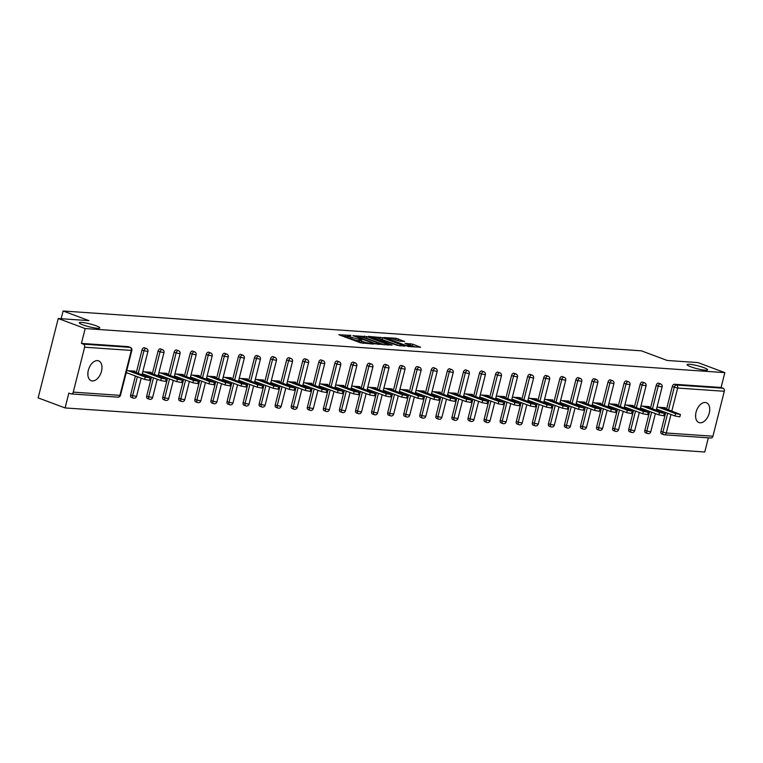 <?xml version="1.0" encoding="UTF-8"?>
<svg xmlns="http://www.w3.org/2000/svg" width="763" height="763" viewBox="0 0 763 763"><rect width="100%" height="100%" fill="white"/><g stroke="black" fill="none" stroke-linecap="round" stroke-linejoin="round"><path stroke-width="1.14" d="M695.684 414.242L695.627 416.979M690.725 366.765A10.587 1.488 14.2 0 0 701.502 369.664A10.587 1.488 14.2 0 0 707.587 369.817A10.587 1.488 14.2 0 0 703.915 367.671A10.587 1.488 14.2 0 0 693.147 364.781A10.587 1.488 14.2 0 0 687.062 364.628A10.587 1.488 14.2 0 0 690.725 366.765M87.936 372.373L87.879 375.11M82.986 324.895A10.587 1.488 14.2 0 0 93.754 327.794A10.587 1.488 14.2 0 0 99.839 327.947A10.587 1.488 14.2 0 0 96.167 325.811A10.587 1.488 14.2 0 0 85.399 322.911A10.587 1.488 14.2 0 0 79.314 322.759A10.587 1.488 14.2 0 0 82.986 324.895M350.913 335.434L338.82 334.709L360.546 342.816L373.508 344.075L370.427 343.35A5.198 0.734 14.2 0 1 363.331 341.69L361.519 341.013A5.198 0.734 14.2 0 1 359.716 339.964A5.198 0.734 14.2 0 1 360.889 339.793L362.148 339.621L359.201 339.163A5.198 0.734 14.2 0 1 352.105 337.494L350.293 336.817A5.198 0.734 14.2 0 1 348.491 335.768A5.198 0.734 14.2 0 1 349.664 335.606L350.913 335.434M97.483 360.613A10.587 6.438 110.5 0 0 88.575 369.416A10.587 6.438 110.5 0 0 91.207 380.689A10.587 6.438 110.5 0 0 92.342 380.937A10.587 6.438 110.5 0 0 101.25 372.134A10.587 6.438 110.5 0 0 98.608 360.861A10.587 6.438 110.5 0 0 97.483 360.613M705.222 402.483A10.587 6.438 110.5 0 0 696.314 411.286A10.587 6.438 110.5 0 0 698.956 422.559A10.587 6.438 110.5 0 0 700.081 422.807A10.587 6.438 110.5 0 0 708.989 414.004A10.587 6.438 110.5 0 0 706.357 402.721A10.587 6.438 110.5 0 0 705.222 402.483M404.609 341.462L396.102 338.286L383.799 337.523L408.319 346.478L420.613 347.241L412.688 344.17L405 343.35L409.216 345.038A4.34 0.61 14.2 0 1 410.713 345.916A4.34 0.61 14.2 0 1 408.224 345.858A4.34 0.61 14.2 0 1 403.799 344.666L389.492 339.325A4.34 0.61 14.2 0 1 387.986 338.448A4.34 0.61 14.2 0 1 390.484 338.514A4.34 0.61 14.2 0 1 394.9 339.707L399.507 341.109L404.609 341.462M73.258 392.134L119.925 395.358L131.293 350.427L84.626 347.213L73.258 392.134A2.48 1.936 -86.1 0 1 71.245 393.927A2.48 1.936 -86.1 0 1 70.816 393.832L68.842 393.098L65.093 407.938L38.15 397.885L58.236 318.514L88.928 320.632L63.1 310.999L641.378 350.827L667.215 360.47L697.907 362.587L724.85 372.63L85.17 328.567L81.422 343.407L83.386 344.142L130.053 347.356L128.079 346.621L81.422 343.407M58.236 318.514L85.17 328.567M366.869 336.645L352.926 335.682L374.652 343.789L389.168 345.076L366.869 336.645L366.469 338.228L363.846 337.685M368.443 336.378L382.597 337.723L404.895 346.164L397.199 345.343L386.173 341.538L382.416 341.357L392.153 345.105L390.742 345.01L368.376 336.655M63.1 310.999L61.145 318.715M84.626 347.213A2.48 1.936 -86.1 0 0 83.386 344.142M724.85 372.63L721.092 387.48L723.066 388.214A2.48 1.936 93.9 0 1 724.306 391.276L712.938 436.207A2.48 1.936 93.9 0 1 710.925 437.991L664.258 434.776A2.48 1.936 93.9 0 1 663.829 434.681A2.48 1.507 -69.5 0 1 663.562 434.624A2.48 1.507 -69.5 0 1 662.885 432.192L667.673 413.26M708.36 437.819L704.764 452.001L65.093 407.938M134.813 372.001L135.022 371.171L126.725 370.599M126.124 372.973L127.621 373.078M661.855 433.947A2.48 1.507 -69.5 0 1 661.597 433.889A2.48 1.507 -69.5 0 1 660.92 431.457L665.708 412.525M666.576 409.082L672.289 386.536A2.48 1.507 -69.5 0 1 674.435 384.266L676.399 385L723.066 388.214M721.092 387.48L674.435 384.266M128.079 346.621A2.48 1.507 -69.5 0 1 128.346 346.679A2.48 1.507 -69.5 0 1 128.585 346.812M650.515 407.976L656.218 385.429A2.48 1.507 -69.5 0 1 658.364 383.16A2.48 1.507 -69.5 0 1 658.631 383.207A2.48 1.507 -69.5 0 1 658.86 383.341M645.794 432.84A2.48 1.507 -69.5 0 1 645.527 432.783A2.48 1.507 -69.5 0 1 644.849 430.351L649.637 411.419M634.444 406.87L640.147 384.323A2.48 1.507 -69.5 0 1 642.293 382.044A2.48 1.507 -69.5 0 1 642.56 382.101A2.48 1.507 -69.5 0 1 642.799 382.234M629.723 431.734A2.48 1.507 -69.5 0 1 629.456 431.677A2.48 1.507 -69.5 0 1 628.779 429.245L633.567 410.313M618.373 405.763L624.077 383.217A2.48 1.507 -69.5 0 1 626.223 380.937A2.48 1.507 -69.5 0 1 626.49 380.995A2.48 1.507 -69.5 0 1 626.728 381.128M613.652 430.628A2.48 1.507 -69.5 0 1 613.385 430.57A2.48 1.507 -69.5 0 1 612.708 428.138L617.505 409.206M602.303 404.657L608.006 382.11A2.48 1.507 -69.5 0 1 610.152 379.831A2.48 1.507 -69.5 0 1 610.419 379.888A2.48 1.507 -69.5 0 1 610.658 380.022M597.582 429.521A2.48 1.507 -69.5 0 1 597.315 429.464A2.48 1.507 -69.5 0 1 596.637 427.032L601.435 408.091M586.232 403.551L591.935 381.004A2.48 1.507 -69.5 0 1 594.081 378.725A2.48 1.507 -69.5 0 1 594.348 378.782A2.48 1.507 -69.5 0 1 594.587 378.915M581.511 428.415A2.48 1.507 -69.5 0 1 581.253 428.358A2.48 1.507 -69.5 0 1 580.567 425.926L585.364 406.984M570.161 402.444L575.865 379.898A2.48 1.507 -69.5 0 1 578.02 377.618A2.48 1.507 -69.5 0 1 578.278 377.675A2.48 1.507 -69.5 0 1 578.516 377.809M565.44 427.309A2.48 1.507 -69.5 0 1 565.183 427.251A2.48 1.507 -69.5 0 1 564.506 424.819L569.293 405.878M554.091 401.338L559.804 378.791A2.48 1.507 -69.5 0 1 561.95 376.512A2.48 1.507 -69.5 0 1 562.217 376.569A2.48 1.507 -69.5 0 1 562.445 376.703M549.379 426.202A2.48 1.507 -69.5 0 1 549.112 426.145A2.48 1.507 -69.5 0 1 548.435 423.713L553.223 404.771M538.029 400.222L543.733 377.685A2.48 1.507 -69.5 0 1 545.879 375.406A2.48 1.507 -69.5 0 1 546.146 375.463A2.48 1.507 -69.5 0 1 546.384 375.596M533.308 425.096A2.48 1.507 -69.5 0 1 533.041 425.039A2.48 1.507 -69.5 0 1 532.364 422.607L537.152 403.665M521.959 399.116L527.662 376.579A2.48 1.507 -69.5 0 1 529.808 374.299A2.48 1.507 -69.5 0 1 530.075 374.356A2.48 1.507 -69.5 0 1 530.314 374.49M517.238 423.99A2.48 1.507 -69.5 0 1 516.971 423.932A2.48 1.507 -69.5 0 1 516.293 421.5L521.091 402.559M505.888 398.009L511.591 375.463A2.48 1.507 -69.5 0 1 513.737 373.193A2.48 1.507 -69.5 0 1 514.004 373.25A2.48 1.507 -69.5 0 1 514.243 373.384M501.167 422.883A2.48 1.507 -69.5 0 1 500.9 422.826A2.48 1.507 -69.5 0 1 500.223 420.394L505.02 401.452M489.817 396.903L495.521 374.356A2.48 1.507 -69.5 0 1 497.667 372.086A2.48 1.507 -69.5 0 1 497.934 372.144A2.48 1.507 -69.5 0 1 498.172 372.277M485.096 421.777A2.48 1.507 -69.5 0 1 484.829 421.72A2.48 1.507 -69.5 0 1 484.152 419.288L488.949 400.346M473.747 395.797L479.45 373.25A2.48 1.507 -69.5 0 1 481.606 370.98A2.48 1.507 -69.5 0 1 481.863 371.037A2.48 1.507 -69.5 0 1 482.102 371.161M469.026 420.661A2.48 1.507 -69.5 0 1 468.768 420.604A2.48 1.507 -69.5 0 1 468.091 418.181L472.879 399.24M457.676 394.69L463.389 372.144A2.48 1.507 -69.5 0 1 465.535 369.874A2.48 1.507 -69.5 0 1 465.802 369.931A2.48 1.507 -69.5 0 1 466.031 370.055M452.964 419.555A2.48 1.507 -69.5 0 1 452.697 419.497A2.48 1.507 -69.5 0 1 452.02 417.075L456.808 398.133M441.615 393.584L447.318 371.037A2.48 1.507 -69.5 0 1 449.464 368.767A2.48 1.507 -69.5 0 1 449.731 368.825A2.48 1.507 -69.5 0 1 449.97 368.949M436.894 418.448A2.48 1.507 -69.5 0 1 436.627 418.391A2.48 1.507 -69.5 0 1 435.95 415.959L440.737 397.027M425.544 392.478L431.248 369.931A2.48 1.507 -69.5 0 1 433.394 367.661A2.48 1.507 -69.5 0 1 433.661 367.718A2.48 1.507 -69.5 0 1 433.899 367.842M420.823 417.342A2.48 1.507 -69.5 0 1 420.556 417.285A2.48 1.507 -69.5 0 1 419.879 414.853L424.667 395.921M409.473 391.371L415.177 368.825A2.48 1.507 -69.5 0 1 417.323 366.555A2.48 1.507 -69.5 0 1 417.59 366.612A2.48 1.507 -69.5 0 1 417.828 366.736M404.752 416.236A2.48 1.507 -69.5 0 1 404.485 416.178A2.48 1.507 -69.5 0 1 403.808 413.746L408.606 394.814M393.403 390.265L399.106 367.718A2.48 1.507 -69.5 0 1 401.252 365.439A2.48 1.507 -69.5 0 1 401.519 365.496A2.48 1.507 -69.5 0 1 401.758 365.63M388.682 415.129A2.48 1.507 -69.5 0 1 388.415 415.072A2.48 1.507 -69.5 0 1 387.738 412.64L392.535 393.708M377.332 389.159L383.036 366.612A2.48 1.507 -69.5 0 1 385.191 364.332A2.48 1.507 -69.5 0 1 385.449 364.39A2.48 1.507 -69.5 0 1 385.687 364.523M372.611 414.023A2.48 1.507 -69.5 0 1 372.354 413.966A2.48 1.507 -69.5 0 1 371.676 411.534L376.464 392.602M361.261 388.052L366.974 365.506A2.48 1.507 -69.5 0 1 369.12 363.226A2.48 1.507 -69.5 0 1 369.378 363.283A2.48 1.507 -69.5 0 1 369.616 363.417M356.55 412.917A2.48 1.507 -69.5 0 1 356.283 412.859A2.48 1.507 -69.5 0 1 355.606 410.427L360.394 391.495M345.2 386.946L350.904 364.399A2.48 1.507 -69.5 0 1 353.05 362.12A2.48 1.507 -69.5 0 1 353.317 362.177A2.48 1.507 -69.5 0 1 353.555 362.311M340.479 411.81A2.48 1.507 -69.5 0 1 340.212 411.753A2.48 1.507 -69.5 0 1 339.535 409.321L344.323 390.379M329.13 385.84L334.833 363.293A2.48 1.507 -69.5 0 1 336.979 361.013A2.48 1.507 -69.5 0 1 337.246 361.071A2.48 1.507 -69.5 0 1 337.484 361.204M324.409 410.704A2.48 1.507 -69.5 0 1 324.141 410.647A2.48 1.507 -69.5 0 1 323.464 408.215L328.252 389.273M313.059 384.733L318.762 362.187A2.48 1.507 -69.5 0 1 320.908 359.907A2.48 1.507 -69.5 0 1 321.175 359.964A2.48 1.507 -69.5 0 1 321.414 360.098M308.338 409.597A2.48 1.507 -69.5 0 1 308.071 409.54A2.48 1.507 -69.5 0 1 307.394 407.108L312.191 388.167M296.988 383.627L302.692 361.08A2.48 1.507 -69.5 0 1 304.838 358.801A2.48 1.507 -69.5 0 1 305.105 358.858A2.48 1.507 -69.5 0 1 305.343 358.991M292.267 408.491A2.48 1.507 -69.5 0 1 292 408.434A2.48 1.507 -69.5 0 1 291.323 406.002L296.12 387.06M280.918 382.511L286.621 359.974A2.48 1.507 -69.5 0 1 288.776 357.694A2.48 1.507 -69.5 0 1 289.034 357.752A2.48 1.507 -69.5 0 1 289.272 357.885M276.196 407.385A2.48 1.507 -69.5 0 1 275.939 407.328A2.48 1.507 -69.5 0 1 275.252 404.895L280.05 385.954M264.847 381.405L270.56 358.858A2.48 1.507 -69.5 0 1 272.706 356.588A2.48 1.507 -69.5 0 1 272.963 356.645A2.48 1.507 -69.5 0 1 273.202 356.779M260.126 406.278A2.48 1.507 -69.5 0 1 259.868 406.221A2.48 1.507 -69.5 0 1 259.191 403.789L263.979 384.848M248.786 380.298L254.489 357.752A2.48 1.507 -69.5 0 1 256.635 355.482A2.48 1.507 -69.5 0 1 256.902 355.539A2.48 1.507 -69.5 0 1 257.131 355.672M244.065 405.172A2.48 1.507 -69.5 0 1 243.798 405.115A2.48 1.507 -69.5 0 1 243.12 402.683L247.908 383.741M232.715 379.192L238.418 356.645A2.48 1.507 -69.5 0 1 240.564 354.375A2.48 1.507 -69.5 0 1 240.831 354.433A2.48 1.507 -69.5 0 1 241.07 354.557M227.994 404.056A2.48 1.507 -69.5 0 1 227.727 404.009A2.48 1.507 -69.5 0 1 227.05 401.576L231.838 382.635M216.644 378.086L222.348 355.539A2.48 1.507 -69.5 0 1 224.494 353.269A2.48 1.507 -69.5 0 1 224.761 353.326A2.48 1.507 -69.5 0 1 224.999 353.45M211.923 402.95A2.48 1.507 -69.5 0 1 211.656 402.893A2.48 1.507 -69.5 0 1 210.979 400.47L215.776 381.529M200.574 376.979L206.277 354.433A2.48 1.507 -69.5 0 1 208.423 352.163A2.48 1.507 -69.5 0 1 208.69 352.22A2.48 1.507 -69.5 0 1 208.928 352.344M195.853 401.843A2.48 1.507 -69.5 0 1 195.586 401.786A2.48 1.507 -69.5 0 1 194.908 399.354L199.706 380.422M184.503 375.873L190.206 353.326A2.48 1.507 -69.5 0 1 192.362 351.056A2.48 1.507 -69.5 0 1 192.619 351.114A2.48 1.507 -69.5 0 1 192.858 351.238M179.782 400.737A2.48 1.507 -69.5 0 1 179.524 400.68A2.48 1.507 -69.5 0 1 178.838 398.248L183.635 379.316M168.432 374.767L174.136 352.22A2.48 1.507 -69.5 0 1 176.291 349.95A2.48 1.507 -69.5 0 1 176.549 350.007A2.48 1.507 -69.5 0 1 176.787 350.131M163.711 399.631A2.48 1.507 -69.5 0 1 163.454 399.574A2.48 1.507 -69.5 0 1 162.777 397.141L167.564 378.21M152.362 373.66L158.075 351.114A2.48 1.507 -69.5 0 1 160.22 348.844A2.48 1.507 -69.5 0 1 160.488 348.891A2.48 1.507 -69.5 0 1 160.716 349.025M147.65 398.524A2.48 1.507 -69.5 0 1 147.383 398.467A2.48 1.507 -69.5 0 1 146.706 396.035L151.494 377.103M136.3 372.554L142.004 350.007A2.48 1.507 -69.5 0 1 144.15 347.728A2.48 1.507 -69.5 0 1 144.417 347.785A2.48 1.507 -69.5 0 1 144.655 347.918M131.579 397.418A2.48 1.507 -69.5 0 1 131.312 397.361A2.48 1.507 -69.5 0 1 130.635 394.929L135.423 375.997M150.883 373.107L151.093 372.277L142.795 371.705M142.195 374.089L143.692 374.185M166.954 374.213L167.164 373.384L158.866 372.811M158.265 375.196L159.763 375.291M183.025 375.32L183.234 374.49L174.937 373.918M174.336 376.302L175.833 376.397M199.086 376.426L199.296 375.596L191.008 375.024M190.407 377.408L191.894 377.513M215.156 377.532L215.366 376.703L207.078 376.13M206.468 378.515L207.965 378.62M231.227 378.639L231.437 377.809L223.139 377.237M222.538 379.621L224.036 379.726M247.298 379.745L247.508 378.915L239.21 378.343M238.609 380.727L240.107 380.832M263.369 380.851L263.578 380.022L255.281 379.449M254.68 381.834L256.177 381.939M279.439 381.958L279.649 381.128L271.351 380.556M270.751 382.94L272.248 383.045M295.5 383.064L295.71 382.234L287.422 381.662M286.821 384.047L288.309 384.151M311.571 384.18L311.781 383.341L303.493 382.778M302.882 385.153L304.38 385.258M327.642 385.286L327.852 384.457L319.554 383.884M318.953 386.259L320.45 386.364M343.712 386.393L343.922 385.563L335.625 384.991M335.024 387.366L336.521 387.47M359.783 387.499L359.993 386.669L351.695 386.097M351.094 388.472L352.592 388.577M375.854 388.605L376.064 387.776L367.766 387.203M367.165 389.578L368.663 389.683M391.915 389.712L392.125 388.882L383.837 388.31M383.236 390.694L384.724 390.79M407.986 390.818L408.195 389.988L399.907 389.416M399.297 391.8L400.794 391.896M424.056 391.924L424.266 391.095L415.969 390.522M415.368 392.907L416.865 393.002M440.127 393.031L440.337 392.201L432.039 391.629M431.438 394.013L432.936 394.118M456.198 394.137L456.408 393.307L448.11 392.735M447.509 395.12L449.006 395.224M472.268 395.244L472.478 394.414L464.181 393.842M463.58 396.226L465.077 396.331M488.33 396.35L488.549 395.52L480.251 394.948M479.65 397.332L481.148 397.437M504.4 397.456L504.61 396.626L496.322 396.054M495.712 398.439L497.209 398.544M520.471 398.563L520.681 397.733L512.383 397.161M511.782 399.545L513.28 399.65M536.542 399.669L536.751 398.839L528.454 398.267M527.853 400.651L529.35 400.756M552.612 400.775L552.822 399.946L544.524 399.383M543.924 401.758L545.421 401.863M568.683 401.891L568.893 401.061L560.595 400.489M559.994 402.864L561.492 402.969M584.754 402.998L584.963 402.168L576.666 401.596M576.065 403.97L577.562 404.075M600.815 404.104L601.025 403.274L592.737 402.702M592.126 405.077L593.624 405.182M616.885 405.21L617.095 404.38L608.807 403.808M608.197 406.183L609.694 406.288M632.956 406.317L633.166 405.487L624.868 404.915M624.268 407.299L625.765 407.394M649.027 407.423L649.237 406.593L640.939 406.021M640.338 408.405L641.836 408.501M665.098 408.529L665.307 407.7L657.01 407.127M656.409 409.512L657.906 409.607M348.491 335.768L348.09 337.36A5.198 0.734 14.2 0 0 349.893 338.41L350.293 336.817M359.507 340.794L358.801 340.746A5.198 0.734 14.2 0 1 351.705 339.087L349.893 338.41M359.716 339.964L359.316 341.547A5.198 0.734 14.2 0 0 361.118 342.597L361.519 341.013M363.178 343.369A5.198 0.734 14.2 0 1 362.93 343.274L361.118 342.597M348.281 336.607L342.921 336.235M384.104 344.809L366.469 338.228M355.529 336.006L374.738 343.388L377.761 343.855A5.198 0.734 14.2 0 0 378.934 343.693A5.198 0.734 14.2 0 0 377.132 342.635L364.094 337.771A5.198 0.734 14.2 0 0 356.989 336.111L355.529 336.006M379.573 338.762L380.375 337.208M399.831 345.887L379.974 338.791M379.24 338.638A4.34 0.61 14.2 0 0 374.824 337.456A4.34 0.61 14.2 0 0 372.325 337.389A4.34 0.61 14.2 0 0 373.832 338.267L381.09 340.67L384.848 340.851L379.24 338.638M415.549 346.974L409.636 345.21M399.917 341.137L395.291 339.85M144.655 379.44L145.266 377.056L150.13 377.943L149.529 380.317L144.655 379.44L126.229 372.563M150.13 377.943L132.037 370.961M145.266 377.056L128.222 370.704M160.726 380.546L161.327 378.162L166.2 379.049L165.6 381.424L160.726 380.546L142.299 373.67M166.2 379.049L148.108 372.067M161.327 378.162L144.293 371.81M176.797 381.653L177.398 379.268L182.271 380.155L181.67 382.53L176.797 381.653L158.37 374.776M182.271 380.155L164.179 373.174M177.398 379.268L160.364 372.916M192.867 382.759L193.468 380.375L198.342 381.262L197.741 383.636L192.867 382.759L174.441 375.882M198.342 381.262L180.24 374.28M193.468 380.375L176.434 374.023M208.938 383.865L209.539 381.481L214.413 382.368L213.812 384.743L208.938 383.865L190.512 376.989M214.413 382.368L196.31 375.386M209.539 381.481L192.505 375.129M225.009 384.972L225.61 382.587L230.483 383.474L229.873 385.859L225.009 384.972L206.573 378.095M230.483 383.474L212.381 376.493M225.61 382.587L208.566 376.235M241.07 386.078L241.68 383.694L246.544 384.581L245.944 386.965L241.07 386.078L222.643 379.201M246.544 384.581L228.452 377.609M241.68 383.694L224.637 377.342M257.141 387.184L257.741 384.81L262.615 385.687L262.014 388.071L257.141 387.184L238.714 380.308M262.615 385.687L244.522 378.715M257.741 384.81L240.707 378.448M273.211 388.291L273.812 385.916L278.686 386.793L278.085 389.178L273.211 388.291L254.785 381.414M278.686 386.793L260.593 379.821M273.812 385.916L256.778 379.554M289.282 389.397L289.883 387.022L294.756 387.9L294.156 390.284L289.282 389.397L270.855 382.521M294.756 387.9L276.654 380.928M289.883 387.022L272.849 380.661M305.353 390.503L305.953 388.129L310.827 389.006L310.226 391.39L305.353 390.503L286.926 383.636M310.827 389.006L292.725 382.034M305.953 388.129L288.919 381.767M321.423 391.61L322.024 389.235L326.898 390.112L326.287 392.497L321.423 391.61L302.987 384.743M326.898 390.112L308.796 383.14M322.024 389.235L304.981 382.873M337.484 392.726L338.095 390.341L342.959 391.219L342.358 393.603L337.484 392.726L319.058 385.849M342.959 391.219L324.866 384.247M338.095 390.341L321.051 383.98M353.555 393.832L354.156 391.448L359.03 392.325L358.429 394.709L353.555 393.832L335.129 386.955M359.03 392.325L340.937 385.353M354.156 391.448L337.122 385.086M369.626 394.938L370.227 392.554L375.1 393.431L374.499 395.816L369.626 394.938L351.199 388.062M375.1 393.431L357.008 386.459M370.227 392.554L353.193 386.202M385.696 396.045L386.297 393.66L391.171 394.547L390.57 396.922L385.696 396.045L367.27 389.168M391.171 394.547L373.069 387.566M386.297 393.66L369.263 387.308M401.767 397.151L402.368 394.767L407.242 395.654L406.641 398.028L401.767 397.151L383.341 390.274M407.242 395.654L389.14 388.672M402.368 394.767L385.334 388.415M417.838 398.257L418.439 395.873L423.312 396.76L422.702 399.135L417.838 398.257L399.402 391.381M423.312 396.76L405.21 389.779M418.439 395.873L401.405 389.521M433.909 399.364L434.509 396.979L439.383 397.866L438.773 400.241L433.909 399.364L415.473 392.487M439.383 397.866L421.281 390.885M434.509 396.979L417.466 390.627M449.97 400.47L450.58 398.086L455.444 398.973L454.843 401.348L449.97 400.47L431.543 393.594M455.444 398.973L437.352 391.991M450.58 398.086L433.537 391.734M466.04 401.576L466.641 399.192L471.515 400.079L470.914 402.463L466.04 401.576L447.614 394.7M471.515 400.079L453.422 393.098M466.641 399.192L449.607 392.84M482.111 402.683L482.712 400.298L487.586 401.185L486.985 403.57L482.111 402.683L463.685 395.806M487.586 401.185L469.483 394.213M482.712 400.298L465.678 393.946M498.182 403.789L498.783 401.414L503.656 402.292L503.055 404.676L498.182 403.789L479.755 396.913M503.656 402.292L485.554 395.32M498.783 401.414L481.749 395.053M514.252 404.895L514.853 402.521L519.727 403.398L519.126 405.782L514.252 404.895L495.816 398.019M519.727 403.398L501.625 396.426M514.853 402.521L497.819 396.159M530.323 406.002L530.924 403.627L535.798 404.504L535.187 406.889L530.323 406.002L511.887 399.125M535.798 404.504L517.695 397.533M530.924 403.627L513.88 397.265M546.384 407.108L546.995 404.733L551.859 405.611L551.258 407.995L546.384 407.108L527.958 400.241M551.859 405.611L533.766 398.639M546.995 404.733L529.951 398.372M562.455 408.215L563.056 405.84L567.93 406.717L567.329 409.102L562.455 408.215L544.029 401.348M567.93 406.717L549.837 399.745M563.056 405.84L546.022 399.478M578.526 409.33L579.127 406.946L584 407.824L583.399 410.208L578.526 409.33L560.099 402.454M584 407.824L565.908 400.852M579.127 406.946L562.093 400.585M594.596 410.437L595.197 408.052L600.071 408.93L599.47 411.314L594.596 410.437L576.17 403.56M600.071 408.93L581.969 401.958M595.197 408.052L578.163 401.691M610.667 411.543L611.268 409.159L616.142 410.036L615.541 412.421L610.667 411.543L592.241 404.667M616.142 410.036L598.039 403.064M611.268 409.159L594.234 402.807M626.738 412.649L627.339 410.265L632.212 411.152L631.602 413.527L626.738 412.649L608.302 405.773M632.212 411.152L614.11 404.171M627.339 410.265L610.295 403.913M642.799 413.756L643.409 411.371L648.273 412.258L647.673 414.633L642.799 413.756L624.372 406.879M648.273 412.258L630.181 405.277M643.409 411.371L626.366 405.019M658.87 414.862L659.47 412.478L664.344 413.365L663.743 415.74L658.87 414.862L640.443 407.986M664.344 413.365L646.251 406.383M659.47 412.478L642.436 406.126M674.94 415.969L675.541 413.584L680.415 414.471L679.814 416.846L674.94 415.969L656.514 409.092M680.415 414.471L662.322 407.49M675.541 413.584L658.507 407.232M349.235 335.586L349.359 335.071M371.695 343.951L371.819 343.445M360.46 339.773L360.594 339.258M117.473 397.046A2.48 1.936 -86.1 0 0 117.912 397.141A2.48 1.936 -86.1 0 0 119.925 395.358L120.487 395.272L131.856 350.351A2.48 2.48 0 0 0 130.311 347.413A2.48 1.507 -69.5 0 0 130.053 347.356A2.48 1.936 -86.1 0 1 131.293 350.427L131.856 350.351M724.306 391.276L677.639 388.062L671.831 411.038M670.963 414.481L666.271 432.993L712.938 436.207M660.92 431.457L666.271 432.993A2.48 1.936 93.9 0 1 664.258 434.776A2.48 2.48 0 0 1 663.562 434.624L661.597 433.889M668.55 409.817L674.254 387.27A2.48 1.507 110.5 0 1 676.399 385A2.48 1.936 93.9 0 1 677.639 388.062L672.289 386.536M130.635 394.929L132.6 395.663L137.397 376.731M138.265 373.288L143.969 350.742L142.004 350.007M146.114 348.462A2.48 1.507 110.5 0 0 143.969 350.742L147.917 351.457A2.48 2.48 0 0 0 146.382 348.519A2.48 1.507 -69.5 0 0 146.114 348.462M136.548 396.379L132.6 395.663A2.48 1.507 -69.5 0 0 133.277 398.095A2.48 2.48 0 0 0 136.548 396.379L141.174 378.133M133.544 398.152A2.48 1.507 -69.5 0 1 133.277 398.095L131.312 397.361M146.706 396.035L148.671 396.77L153.468 377.838M154.336 374.395L160.039 351.848L158.075 351.114M162.777 397.141L164.741 397.876L169.529 378.944M170.407 375.501L176.11 352.954L174.136 352.22M178.838 398.248L180.812 398.982L185.6 380.05M186.477 376.607L192.181 354.061L190.206 353.326M194.908 399.354L196.883 400.089L201.67 381.157M202.538 377.714L208.251 355.167L206.277 354.433M210.979 400.47L212.944 401.204L217.741 382.263M218.609 378.82L224.312 356.273L222.348 355.539M227.05 401.576L229.014 402.311L233.812 383.369M234.68 379.926L240.383 357.38L238.418 356.645M243.12 402.683L245.085 403.417L249.882 384.476M250.75 381.033L256.454 358.486L254.489 357.752M259.191 403.789L261.156 404.524L265.944 385.582M266.821 382.139L272.525 359.592L270.56 358.858M275.252 404.895L277.227 405.63L282.014 386.688M282.892 383.245L288.595 360.708L286.621 359.974M291.323 406.002L293.297 406.736L298.085 387.795M298.953 384.352L304.666 361.815L302.692 361.08M307.394 407.108L309.368 407.843L314.156 388.901M315.024 385.468L320.727 362.921L318.762 362.187M323.464 408.215L325.429 408.949L330.226 390.007M331.094 386.574L336.798 364.027L334.833 363.293M339.535 409.321L341.5 410.055L346.297 391.114M347.165 387.68L352.868 365.134L350.904 364.399M355.606 410.427L357.57 411.162L362.358 392.22M363.236 388.787L368.939 366.24L366.974 365.506M371.676 411.534L373.641 412.268L378.429 393.336M379.306 389.893L385.01 367.346L383.036 366.612M387.738 412.64L389.712 413.374L394.5 394.442M395.368 390.999L401.08 368.453L399.106 367.718M403.808 413.746L405.782 414.481L410.57 395.549M411.438 392.106L417.142 369.559L415.177 368.825M419.879 414.853L421.844 415.587L426.641 396.655M427.509 393.212L433.212 370.665L431.248 369.931M435.95 415.959L437.914 416.693L442.712 397.761M443.58 394.318L449.283 371.772L447.318 371.037M452.02 417.075L453.985 417.809L458.782 398.868M459.65 395.425L465.354 372.878L463.389 372.144M468.091 418.181L470.056 418.916L474.844 399.974M475.721 396.531L481.424 373.984L479.45 373.25M484.152 419.288L486.126 420.022L490.914 401.08M491.782 397.637L497.495 375.091L495.521 374.356M500.223 420.394L502.197 421.128L506.985 402.187M507.853 398.744L513.556 376.197L511.591 375.463M516.293 421.5L518.258 422.235L523.056 403.293M523.923 399.85L529.627 377.313L527.662 376.579M532.364 422.607L534.329 423.341L539.126 404.4M539.994 400.956L545.698 378.419L543.733 377.685M548.435 423.713L550.4 424.447L555.197 405.506M556.065 402.072L561.768 379.526L559.804 378.791M564.506 424.819L566.47 425.554L571.258 406.612M572.136 403.179L577.839 380.632L575.865 379.898M580.567 425.926L582.541 426.66L587.329 407.719M588.206 404.285L593.91 381.738L591.935 381.004M596.637 427.032L598.612 427.766L603.399 408.825M604.267 405.391L609.98 382.845L608.006 382.11M612.708 428.138L614.673 428.873L619.47 409.941M620.338 406.498L626.041 383.951L624.077 383.217M628.779 429.245L630.743 429.979L635.541 411.047M636.409 407.604L642.112 385.057L640.147 384.323M644.849 430.351L646.814 431.085L651.612 412.154M652.479 408.71L658.183 386.164L656.218 385.429M162.185 349.568A2.48 1.507 110.5 0 0 160.039 351.848L163.988 352.563A2.48 2.48 0 0 0 162.452 349.626A2.48 1.507 -69.5 0 0 162.185 349.568M152.619 397.485L148.671 396.77A2.48 1.507 -69.5 0 0 149.348 399.202A2.48 2.48 0 0 0 152.619 397.485L157.235 379.24M149.615 399.259A2.48 1.507 -69.5 0 1 149.348 399.202L147.383 398.467M178.256 350.684A2.48 1.507 110.5 0 0 176.11 352.954L180.058 353.67A2.48 2.48 0 0 0 178.523 350.742A2.48 1.507 -69.5 0 0 178.256 350.684M168.69 398.591L164.741 397.876A2.48 1.507 -69.5 0 0 165.418 400.308A2.48 2.48 0 0 0 168.69 398.591L173.306 380.346M165.685 400.365A2.48 1.507 -69.5 0 1 165.418 400.308L163.454 399.574M194.327 351.791A2.48 1.507 110.5 0 0 192.181 354.061L196.129 354.776A2.48 2.48 0 0 0 194.594 351.848A2.48 1.507 -69.5 0 0 194.327 351.791M184.76 399.698L180.812 398.982A2.48 1.507 -69.5 0 0 181.489 401.414A2.48 2.48 0 0 0 184.76 399.698L189.377 381.452M181.756 401.472A2.48 1.507 -69.5 0 1 181.489 401.414L179.524 400.68M210.397 352.897A2.48 1.507 110.5 0 0 208.251 355.167L212.2 355.882A2.48 2.48 0 0 0 210.655 352.954A2.48 1.507 -69.5 0 0 210.397 352.897M200.831 400.804L196.883 400.089A2.48 1.507 -69.5 0 0 197.56 402.521A2.48 2.48 0 0 0 200.831 400.804L205.447 382.559M197.817 402.578A2.48 1.507 -69.5 0 1 197.56 402.521L195.586 401.786M226.468 354.003A2.48 1.507 110.5 0 0 224.312 356.273L228.271 356.989A2.48 2.48 0 0 0 226.725 354.061A2.48 1.507 -69.5 0 0 226.468 354.003M216.902 401.92L212.944 401.204A2.48 1.507 -69.5 0 0 213.63 403.627A2.48 2.48 0 0 0 216.902 401.92L221.518 383.675M213.888 403.684A2.48 1.507 -69.5 0 1 213.63 403.627L211.656 402.893M242.529 355.11A2.48 1.507 110.5 0 0 240.383 357.38L244.332 358.095A2.48 2.48 0 0 0 242.796 355.167A2.48 1.507 -69.5 0 0 242.529 355.11M232.973 403.026L229.014 402.311A2.48 1.507 -69.5 0 0 229.692 404.733A2.48 2.48 0 0 0 232.973 403.026L237.589 384.781M229.959 404.791A2.48 1.507 -69.5 0 1 229.692 404.733L227.727 404.009M258.6 356.216A2.48 1.507 110.5 0 0 256.454 358.486L260.402 359.201A2.48 2.48 0 0 0 258.867 356.273A2.48 1.507 -69.5 0 0 258.6 356.216M249.034 404.132L245.085 403.417A2.48 1.507 -69.5 0 0 245.762 405.849A2.48 2.48 0 0 0 249.034 404.132L253.65 385.887M246.029 405.906A2.48 1.507 -69.5 0 1 245.762 405.849L243.798 405.115M274.67 357.322A2.48 1.507 110.5 0 0 272.525 359.592L276.473 360.308A2.48 2.48 0 0 0 274.938 357.38A2.48 1.507 -69.5 0 0 274.67 357.322M265.104 405.239L261.156 404.524A2.48 1.507 -69.5 0 0 261.833 406.956A2.48 2.48 0 0 0 265.104 405.239L269.721 386.994M262.1 407.013A2.48 1.507 -69.5 0 1 261.833 406.956L259.868 406.221M290.741 358.429A2.48 1.507 110.5 0 0 288.595 360.708L292.544 361.414A2.48 2.48 0 0 0 291.008 358.486A2.48 1.507 -69.5 0 0 290.741 358.429M281.175 406.345L277.227 405.63A2.48 1.507 -69.5 0 0 277.904 408.062A2.48 2.48 0 0 0 281.175 406.345L285.791 388.1M278.171 408.119A2.48 1.507 -69.5 0 1 277.904 408.062L275.939 407.328M306.812 359.535A2.48 1.507 110.5 0 0 304.666 361.815L308.614 362.53A2.48 2.48 0 0 0 307.079 359.592A2.48 1.507 -69.5 0 0 306.812 359.535M297.246 407.452L293.297 406.736A2.48 1.507 -69.5 0 0 293.974 409.168A2.48 2.48 0 0 0 297.246 407.452L301.862 389.206M294.241 409.226A2.48 1.507 -69.5 0 1 293.974 409.168L292 408.434M322.883 360.641A2.48 1.507 110.5 0 0 320.727 362.921L324.685 363.636A2.48 2.48 0 0 0 323.14 360.699A2.48 1.507 -69.5 0 0 322.883 360.641M313.316 408.558L309.368 407.843A2.48 1.507 -69.5 0 0 310.045 410.275A2.48 2.48 0 0 0 313.316 408.558L317.933 390.313M310.303 410.332A2.48 1.507 -69.5 0 1 310.045 410.275L308.071 409.54M338.944 361.748A2.48 1.507 110.5 0 0 336.798 364.027L340.746 364.743A2.48 2.48 0 0 0 339.211 361.805A2.48 1.507 -69.5 0 0 338.944 361.748M329.387 409.664L325.429 408.949A2.48 1.507 -69.5 0 0 326.106 411.381A2.48 2.48 0 0 0 329.387 409.664L334.003 391.419M326.373 411.438A2.48 1.507 -69.5 0 1 326.106 411.381L324.141 410.647M355.014 362.854A2.48 1.507 110.5 0 0 352.868 365.134L356.817 365.849A2.48 2.48 0 0 0 355.281 362.911A2.48 1.507 -69.5 0 0 355.014 362.854M345.448 410.771L341.5 410.055A2.48 1.507 -69.5 0 0 342.177 412.487A2.48 2.48 0 0 0 345.448 410.771L350.064 392.525M342.444 412.545A2.48 1.507 -69.5 0 1 342.177 412.487L340.212 411.753M371.085 363.961A2.48 1.507 110.5 0 0 368.939 366.24L372.888 366.955A2.48 2.48 0 0 0 371.352 364.018A2.48 1.507 -69.5 0 0 371.085 363.961M361.519 411.877L357.57 411.162A2.48 1.507 -69.5 0 0 358.248 413.594A2.48 2.48 0 0 0 361.519 411.877L366.135 393.632M358.515 413.651A2.48 1.507 -69.5 0 1 358.248 413.594L356.283 412.859M387.156 365.067A2.48 1.507 110.5 0 0 385.01 367.346L388.958 368.062A2.48 2.48 0 0 0 387.423 365.124A2.48 1.507 -69.5 0 0 387.156 365.067M377.59 412.983L373.641 412.268A2.48 1.507 -69.5 0 0 374.318 414.7A2.48 2.48 0 0 0 377.59 412.983L382.206 394.738M374.585 414.757A2.48 1.507 -69.5 0 1 374.318 414.7L372.354 413.966M403.226 366.173A2.48 1.507 110.5 0 0 401.08 368.453L405.029 369.168A2.48 2.48 0 0 0 403.493 366.23A2.48 1.507 -69.5 0 0 403.226 366.173M393.66 414.09L389.712 413.374A2.48 1.507 -69.5 0 0 390.389 415.806A2.48 2.48 0 0 0 393.66 414.09L398.276 395.844M390.656 415.864A2.48 1.507 -69.5 0 1 390.389 415.806L388.415 415.072M419.297 367.289A2.48 1.507 110.5 0 0 417.142 369.559L421.1 370.274A2.48 2.48 0 0 0 419.555 367.337A2.48 1.507 -69.5 0 0 419.297 367.289M409.731 415.196L405.782 414.481A2.48 1.507 -69.5 0 0 406.46 416.913A2.48 2.48 0 0 0 409.731 415.196L414.347 396.951M406.717 416.97A2.48 1.507 -69.5 0 1 406.46 416.913L404.485 416.178M435.358 368.395A2.48 1.507 110.5 0 0 433.212 370.665L437.161 371.381A2.48 2.48 0 0 0 435.625 368.453A2.48 1.507 -69.5 0 0 435.358 368.395M425.802 416.302L421.844 415.587A2.48 1.507 -69.5 0 0 422.521 418.019A2.48 2.48 0 0 0 425.802 416.302L430.418 398.057M422.788 418.076A2.48 1.507 -69.5 0 1 422.521 418.019L420.556 417.285M451.429 369.502A2.48 1.507 110.5 0 0 449.283 371.772L453.232 372.487A2.48 2.48 0 0 0 451.696 369.559A2.48 1.507 -69.5 0 0 451.429 369.502M441.863 417.409L437.914 416.693A2.48 1.507 -69.5 0 0 438.591 419.125A2.48 2.48 0 0 0 441.863 417.409L446.479 399.163M438.859 419.183A2.48 1.507 -69.5 0 1 438.591 419.125L436.627 418.391M467.5 370.608A2.48 1.507 110.5 0 0 465.354 372.878L469.302 373.593A2.48 2.48 0 0 0 467.767 370.665A2.48 1.507 -69.5 0 0 467.5 370.608M457.934 418.525L453.985 417.809A2.48 1.507 -69.5 0 0 454.662 420.232A2.48 2.48 0 0 0 457.934 418.525L462.55 400.279M454.929 420.289A2.48 1.507 -69.5 0 1 454.662 420.232L452.697 419.497M483.57 371.715A2.48 1.507 110.5 0 0 481.424 373.984L485.373 374.7A2.48 2.48 0 0 0 483.837 371.772A2.48 1.507 -69.5 0 0 483.57 371.715M474.004 419.631L470.056 418.916A2.48 1.507 -69.5 0 0 470.733 421.338A2.48 2.48 0 0 0 474.004 419.631L478.62 401.386M471 421.395A2.48 1.507 -69.5 0 1 470.733 421.338L468.768 420.604M499.641 372.821A2.48 1.507 110.5 0 0 497.495 375.091L501.444 375.806A2.48 2.48 0 0 0 499.908 372.878A2.48 1.507 -69.5 0 0 499.641 372.821M490.075 420.737L486.126 420.022A2.48 1.507 -69.5 0 0 486.804 422.454A2.48 2.48 0 0 0 490.075 420.737L494.691 402.492M487.071 422.502A2.48 1.507 -69.5 0 1 486.804 422.454L484.829 421.72M515.712 373.927A2.48 1.507 110.5 0 0 513.556 376.197L517.514 376.912A2.48 2.48 0 0 0 515.969 373.984A2.48 1.507 -69.5 0 0 515.712 373.927M506.146 421.844L502.197 421.128A2.48 1.507 -69.5 0 0 502.874 423.56A2.48 2.48 0 0 0 506.146 421.844L510.762 403.598M503.132 423.618A2.48 1.507 -69.5 0 1 502.874 423.56L500.9 422.826M531.782 375.034A2.48 1.507 110.5 0 0 529.627 377.313L533.585 378.019A2.48 2.48 0 0 0 532.04 375.091A2.48 1.507 -69.5 0 0 531.782 375.034M522.216 422.95L518.258 422.235A2.48 1.507 -69.5 0 0 518.945 424.667A2.48 2.48 0 0 0 522.216 422.95L526.832 404.705M519.202 424.724A2.48 1.507 -69.5 0 1 518.945 424.667L516.971 423.932M547.844 376.14A2.48 1.507 110.5 0 0 545.698 378.419L549.646 379.135A2.48 2.48 0 0 0 548.111 376.197A2.48 1.507 -69.5 0 0 547.844 376.14M538.277 424.056L534.329 423.341A2.48 1.507 -69.5 0 0 535.006 425.773A2.48 2.48 0 0 0 538.277 424.056L542.903 405.811M535.273 425.83A2.48 1.507 -69.5 0 1 535.006 425.773L533.041 425.039M563.914 377.246A2.48 1.507 110.5 0 0 561.768 379.526L565.717 380.241A2.48 2.48 0 0 0 564.181 377.304A2.48 1.507 -69.5 0 0 563.914 377.246M554.348 425.163L550.4 424.447A2.48 1.507 -69.5 0 0 551.077 426.879A2.48 2.48 0 0 0 554.348 425.163L558.964 406.917M551.344 426.937A2.48 1.507 -69.5 0 1 551.077 426.879L549.112 426.145M579.985 378.353A2.48 1.507 110.5 0 0 577.839 380.632L581.788 381.347A2.48 2.48 0 0 0 580.252 378.41A2.48 1.507 -69.5 0 0 579.985 378.353M570.419 426.269L566.47 425.554A2.48 1.507 -69.5 0 0 567.147 427.986A2.48 2.48 0 0 0 570.419 426.269L575.035 408.024M567.414 428.043A2.48 1.507 -69.5 0 1 567.147 427.986L565.183 427.251M596.056 379.459A2.48 1.507 110.5 0 0 593.91 381.738L597.858 382.454A2.48 2.48 0 0 0 596.323 379.516A2.48 1.507 -69.5 0 0 596.056 379.459M586.489 427.375L582.541 426.66A2.48 1.507 -69.5 0 0 583.218 429.092A2.48 2.48 0 0 0 586.489 427.375L591.106 409.13M583.485 429.149A2.48 1.507 -69.5 0 1 583.218 429.092L581.253 428.358M612.126 380.565A2.48 1.507 110.5 0 0 609.98 382.845L613.929 383.56A2.48 2.48 0 0 0 612.384 380.623A2.48 1.507 -69.5 0 0 612.126 380.565M602.56 428.482L598.612 427.766A2.48 1.507 -69.5 0 0 599.289 430.198A2.48 2.48 0 0 0 602.56 428.482L607.176 410.236M599.546 430.256A2.48 1.507 -69.5 0 1 599.289 430.198L597.315 429.464M628.197 381.672A2.48 1.507 110.5 0 0 626.041 383.951L630 384.666A2.48 2.48 0 0 0 628.454 381.729A2.48 1.507 -69.5 0 0 628.197 381.672M618.631 429.588L614.673 428.873A2.48 1.507 -69.5 0 0 615.36 431.305A2.48 2.48 0 0 0 618.631 429.588L623.247 411.343M615.617 431.362A2.48 1.507 -69.5 0 1 615.36 431.305L613.385 430.57M644.258 382.778A2.48 1.507 110.5 0 0 642.112 385.057L646.061 385.773A2.48 2.48 0 0 0 644.525 382.835A2.48 1.507 -69.5 0 0 644.258 382.778M634.702 430.694L630.743 429.979A2.48 1.507 -69.5 0 0 631.421 432.411A2.48 2.48 0 0 0 634.702 430.694L639.318 412.449M631.688 432.468A2.48 1.507 -69.5 0 1 631.421 432.411L629.456 431.677M660.329 383.894A2.48 1.507 110.5 0 0 658.183 386.164L662.131 386.879A2.48 2.48 0 0 0 660.596 383.942A2.48 1.507 -69.5 0 0 660.329 383.894M650.763 431.801L646.814 431.085A2.48 1.507 -69.5 0 0 647.491 433.518A2.48 2.48 0 0 0 650.763 431.801L655.379 413.556M647.758 433.575A2.48 1.507 -69.5 0 1 647.491 433.518L645.527 432.783M351.705 339.087L352.105 337.494M358.801 340.746L359.201 339.163M362.93 343.274L363.331 341.69M370.303 343.855L370.427 343.35M364.256 337.713L364.657 336.121M377.637 344.361L377.761 343.855M382.196 339.316L382.597 337.723M380.918 341.347L381.09 340.67M384.352 341.404L384.476 340.899M410.065 345.238L410.465 343.646M412.287 345.753L412.688 344.17M395.701 339.878L396.102 338.286M397.914 340.393L398.315 338.81M71.245 393.927L117.912 397.141A2.48 2.48 0 0 0 120.487 395.272M128.346 346.679L130.311 347.413M142.042 374.69L147.917 351.457M144.417 347.785L146.382 348.519M158.113 375.806L163.988 352.563M160.488 348.891L162.452 349.626M174.174 376.912L180.058 353.67M176.549 350.007L178.523 350.742M190.245 378.019L196.129 354.776M192.619 351.114L194.594 351.848M206.315 379.125L212.2 355.882M208.69 352.22L210.655 352.954M222.386 380.232L228.271 356.989M224.761 353.326L226.725 354.061M238.457 381.338L244.332 358.095M240.831 354.433L242.796 355.167M254.527 382.444L260.402 359.201M256.902 355.539L258.867 356.273M270.598 383.551L276.473 360.308M272.963 356.645L274.938 357.38M286.659 384.657L292.544 361.414M289.034 357.752L291.008 358.486M302.73 385.763L308.614 362.53M305.105 358.858L307.079 359.592M318.8 386.87L324.685 363.636M321.175 359.964L323.14 360.699M334.871 387.976L340.746 364.743M337.246 361.071L339.211 361.805M350.942 389.082L356.817 365.849M353.317 362.177L355.281 362.911M367.013 390.189L372.888 366.955M369.378 363.283L371.352 364.018M383.074 391.295L388.958 368.062M385.449 364.39L387.423 365.124M399.144 392.411L405.029 369.168M401.519 365.496L403.493 366.23M415.215 393.517L421.1 370.274M417.59 366.612L419.555 367.337M431.286 394.624L437.161 371.381M433.661 367.718L435.625 368.453M447.356 395.73L453.232 372.487M449.731 368.825L451.696 369.559M463.427 396.836L469.302 373.593M465.802 369.931L467.767 370.665M479.488 397.943L485.373 374.7M481.863 371.037L483.837 371.772M495.559 399.049L501.444 375.806M497.934 372.144L499.908 372.878M511.63 400.155L517.514 376.912M514.004 373.25L515.969 373.984M527.7 401.262L533.585 378.019M530.075 374.356L532.04 375.091M543.771 402.368L549.646 379.135M546.146 375.463L548.111 376.197M559.842 403.474L565.717 380.241M562.217 376.569L564.181 377.304M575.903 404.581L581.788 381.347M578.278 377.675L580.252 378.41M591.974 405.687L597.858 382.454M594.348 378.782L596.323 379.516M608.044 406.793L613.929 383.56M610.419 379.888L612.384 380.623M624.115 407.9L630 384.666M626.49 380.995L628.454 381.729M640.186 409.016L646.061 385.773M642.56 382.101L644.525 382.835M656.256 410.122L662.131 386.879M658.631 383.207L660.596 383.942M378.744 344.437L378.934 343.693M382.292 341.853L382.416 341.357M372.153 338.076L372.325 337.389M384.695 341.433L384.848 340.851M387.814 339.134L387.986 338.448M410.542 346.631L410.713 345.916"/></g></svg>

